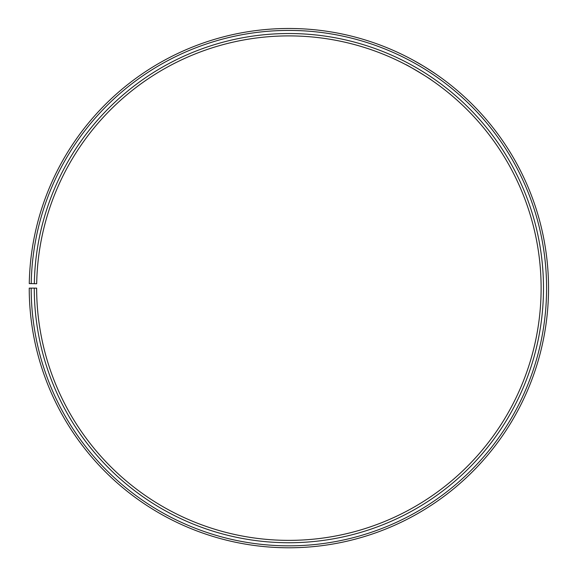 <?xml version="1.0" encoding="UTF-8"?>
<svg xmlns="http://www.w3.org/2000/svg" width="576" height="576" viewBox="0 0 576 576"><rect width="100%" height="100%" fill="white"/><g stroke="black" fill="none" stroke-linecap="round" stroke-linejoin="round"><path stroke-width="0.86" d="M31.176 288.13L29.232 288.13A259.654 259.654 0 0 0 417.398 513.749A259.654 259.654 0 0 0 421.315 64.793A259.654 259.654 0 0 0 29.268 283.601L31.212 283.637A257.71 257.71 0 0 1 420.322 66.463A257.71 257.71 0 0 1 416.434 512.057A257.71 257.71 0 0 1 31.176 288.13L36.648 288.13A252.23 252.23 0 0 0 413.726 507.305A252.23 252.23 0 0 0 417.528 71.172A252.23 252.23 0 0 0 36.684 283.73L34.315 283.687A254.606 254.606 0 0 1 418.745 69.134A254.606 254.606 0 0 1 414.9 509.364A254.606 254.606 0 0 1 34.272 288.13M31.212 283.637L34.315 283.687M418.766 71.914L416.297 70.445M413.856 69.041L411.646 67.795M408.053 65.822L405.85 64.656C405.302 63.778 432.295 79.999 431.28 79.942M415.469 61.43C423.526 65.786 435.593 73.814 435.11 73.57L424.634 66.794M423.022 65.815L413.503 60.343"/></g></svg>
